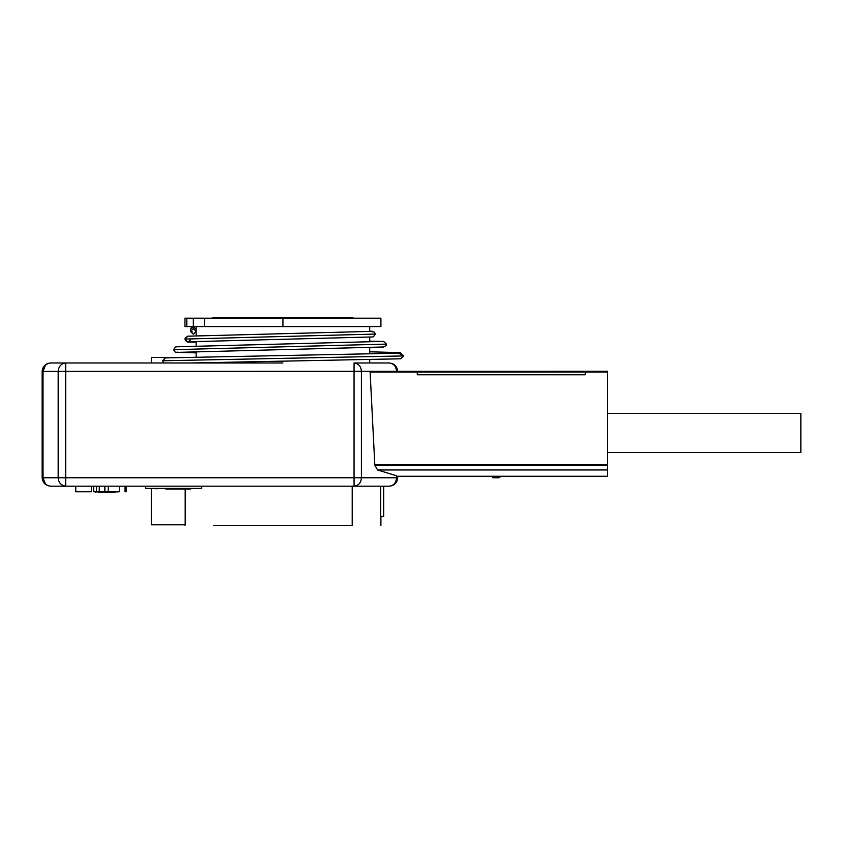 <?xml version="1.0" encoding="UTF-8"?>
<svg xmlns="http://www.w3.org/2000/svg" width="843" height="843" viewBox="0 0 843 843"><rect width="100%" height="100%" fill="white"/><g stroke="black" fill="none" stroke-linecap="round" stroke-linejoin="round"><path stroke-width="1.26" d="M212.931 317.632L212.931 318.19L212.931 317.632L282.921 317.632L212.931 317.632M352.911 318.19L352.911 317.632L282.921 317.632L352.911 317.632L352.911 318.19M201.73 488.413L201.73 486.169L201.73 488.413L173.732 488.413L201.73 488.413M145.734 486.169L145.734 488.413L173.732 488.413L145.734 488.413L145.734 486.169M165.818 488.972L165.818 488.413L165.818 488.972L190.529 488.972L190.529 488.413L190.529 488.972L181.656 488.972L181.656 488.413L181.656 488.972L165.818 488.972M156.935 488.413L156.935 488.972L156.935 488.413M800.85 413.386L607.677 413.386L800.85 413.386L800.85 432.975L800.85 413.386M607.677 452.575L800.85 452.575L800.85 432.975L800.85 452.575L607.677 452.575M492.892 476.274L492.892 477.77L498.487 477.77L498.487 476.274L498.487 477.77L492.892 477.77L492.892 476.274M354.028 362.985L389.308 362.985C394.366 363.523 397.169 366.326 397.706 371.384C397.169 366.326 394.366 363.523 389.308 362.985L354.06 362.985L355.398 363.133L354.06 362.985L354.06 371.384L354.071 362.985C358.602 363.544 361.046 366.347 361.405 371.384C361.046 366.347 358.602 363.544 354.071 362.985L354.028 362.985M151.34 357.39L168.136 357.39L151.34 357.39L151.34 362.985L151.34 357.39M193.332 326.589L196.134 329.392L193.332 326.641L193.332 328.665L196.134 331.436L196.134 335.967L196.134 331.436L193.332 334.218L190.529 331.436L193.332 328.665L193.332 326.641L190.529 329.318L193.332 326.641L196.134 329.423L196.134 326.589L196.134 329.465L193.332 326.589L204.533 326.589L204.533 318.19L193.332 318.19L193.332 326.589L193.332 318.19L380.91 318.19L380.91 326.589L193.332 326.589L190.529 329.318L193.395 326.589M380.657 516.411L380.657 486.169L380.657 516.411L383.702 516.411L383.702 486.169L383.702 516.411L380.657 516.411M352.205 486.169L352.205 525.368C389.582 525.368 389.582 525.368 352.205 525.368L352.205 486.169M184.933 326.589L184.933 318.19L193.363 318.19L184.933 318.19L184.933 326.589L186.798 326.589L184.933 326.589M354.06 486.169L354.06 477.77L65.701 477.77L65.701 371.384L58.167 371.384L58.167 477.77L43.025 477.77L43.025 371.384L42.15 371.384L42.15 477.77L43.025 477.77C43.509 482.839 46.049 485.642 50.633 486.169C46.049 485.642 43.509 482.839 43.025 477.77L45.396 483.861L43.025 477.77L43.025 371.384L45.396 365.304L43.025 371.384L58.167 371.384C58.641 366.357 61.149 363.565 65.701 362.985L65.701 371.384L607.677 371.257L65.701 371.384L65.701 486.169C61.149 485.6 58.641 482.797 58.167 477.77L65.701 477.77L65.701 362.985C61.149 363.565 58.641 366.357 58.167 371.384L65.701 371.384L65.701 477.77L58.167 477.77C58.641 482.797 61.149 485.6 65.701 486.169L65.701 477.77L65.701 486.169L65.701 477.77L354.06 477.77L354.06 486.169L389.318 486.169L65.701 486.169L354.071 486.169C358.602 485.61 361.046 482.807 361.405 477.77C361.046 482.807 358.602 485.61 354.071 486.169L355.398 486.021L354.06 486.169M369.708 326.589L369.708 331.425L369.708 326.589M369.708 337.021L369.708 341.742L369.708 337.021M369.708 347.337L369.708 353.807L369.708 347.337M369.708 359.403L369.708 362.985L369.708 359.403M196.134 357.295L196.134 351.889L196.134 357.295M196.134 346.283L196.134 341.573L196.134 346.283M397.706 477.77C397.169 482.839 394.366 485.642 389.308 486.169C393.692 485.642 396.115 482.839 396.579 477.77L354.06 477.77L354.06 371.384L354.06 477.77L361.405 477.77L361.405 371.384L361.405 477.77L396.579 477.77L396.579 475.789L377.548 469.972L607.677 469.972L607.677 465.146L374.819 465.146L377.548 469.972L374.819 465.146L607.677 464.862L374.808 464.862L607.677 465.146L374.808 464.999L607.677 464.862L607.677 371.995L370.109 371.995L374.808 464.862L370.109 371.995L374.092 371.384L370.109 371.995L607.677 371.995L607.677 371.257L607.677 469.972L377.548 469.972L396.579 475.789L396.579 477.77L397.706 477.77L397.706 476.274L397.706 477.77L397.706 476.274L397.706 477.77L396.579 477.77C396.115 482.839 393.692 485.642 389.308 486.169C394.366 485.642 397.169 482.839 397.706 477.77M50.548 486.169C45.48 485.642 42.687 482.839 42.15 477.77C42.687 482.839 45.48 485.642 50.548 486.169L65.775 486.169L50.548 486.169M42.15 371.384L43.025 371.384L43.025 477.77L42.15 477.77L42.15 371.384C42.687 366.326 45.48 363.523 50.548 362.985C45.48 363.523 42.687 366.326 42.15 371.384M50.633 362.985C46.049 363.523 43.509 366.326 43.025 371.384C43.509 366.326 46.049 363.523 50.633 362.985M50.548 362.985L65.775 362.985L50.548 362.985M396.579 371.384C396.115 366.326 393.692 363.523 389.308 362.985L354.06 362.985L389.308 362.985C393.692 363.523 396.115 366.326 396.579 371.384M58.167 477.77L58.167 371.384L43.025 371.384L43.025 477.77L58.167 477.77M397.58 476.274L607.677 476.274L607.677 469.972L607.677 476.274L397.58 476.274M193.363 326.589L186.798 326.589L186.798 318.19L186.798 326.589L193.363 326.589M383.554 341.383L386.505 344.102L386.178 345.493L386.505 344.102L383.554 341.383M177.894 352.079C175.66 352.774 174.29 351.963 173.816 349.666L175.376 347.084L173.816 349.666L386.505 344.102L173.816 349.666C174.29 351.963 175.66 352.774 177.894 352.079M176.608 346.8L175.376 347.084L176.608 346.8M176.672 352.395L383.786 346.968L386.178 345.493M371.436 331.562L374.492 332.174L371.436 331.562M196.134 329.423L196.134 331.436L193.332 328.665L190.529 331.436L193.332 334.218L196.134 331.436M191.487 327.305L190.56 329.318M190.75 330.372L192.288 331.973M190.529 329.423L190.529 331.436M380.91 326.589L380.91 318.19L282.921 318.19L282.921 326.589L380.91 326.589M213.627 525.368C176.25 525.368 176.25 525.368 213.627 525.368L352.205 525.368C389.582 525.368 389.582 525.368 352.205 525.368L213.627 525.368M185.186 488.972L185.186 524.81L185.186 488.972M151.34 488.413L151.34 524.81L185.186 524.81L151.34 524.81L151.34 488.413M190.444 339.898C188.179 342.574 186.366 342.3 185.007 339.065L185.123 338.18L184.933 339.118L187.336 341.963L188.843 341.763L187.652 341.995L184.933 339.118L187.799 336.188L185.123 338.18L185.007 339.065L375.304 334.081L185.007 339.065M282.921 326.589L282.921 318.19L204.533 318.19L204.533 326.589L282.921 326.589M372.511 336.947L373.502 336.768L375.304 334.081L374.492 332.174L375.304 334.081L373.502 336.768L372.511 336.947M187.726 336.188L372.364 331.352M403.302 355.936L398.855 353.228L403.386 355.483L403.302 356.104L400.846 353.206L403.302 355.936L162.615 360.762L403.302 355.936M165.407 357.906L162.615 360.762L163.763 362.985L162.615 360.762L165.26 357.917M400.467 358.791L403.302 356.104L400.562 358.791L191.298 362.985M417.296 371.995L585.274 371.995L585.274 374.787L417.296 374.787L417.296 371.995L417.296 374.787L585.274 374.787L585.274 371.995L417.296 371.995M96.46 486.169L96.46 491.775L104.859 491.775L93.668 491.775L96.46 491.775L96.46 486.169M95.902 492.333L96.46 491.775L95.902 492.333M95.343 491.775L95.343 492.333L95.343 491.775M282.921 486.169L65.775 486.169L282.921 486.169M119.421 491.775L104.859 491.775L104.859 492.333L119.421 491.775L119.421 486.169L119.421 491.775M108.22 486.169L108.22 492.333L114.943 492.333L114.943 491.775L114.943 492.333L98.146 492.333L108.22 491.775L108.22 486.169M98.146 491.775L98.146 492.333L98.146 491.775M104.859 486.169L104.859 491.775L104.859 486.169M91.423 486.169L91.423 491.775L91.423 486.169M75.744 486.169L75.744 491.775L91.423 491.775L75.744 491.775L75.744 486.169M126.134 491.775L125.017 491.775L125.017 486.169L125.017 491.775L126.134 491.775L126.134 486.169L126.134 491.775M282.921 362.985L65.775 362.985L282.921 362.985M380.91 516.411L380.91 525.368M383.628 341.373L176.535 346.8M193.479 326.599L196.134 326.662M369.708 331.215L372.448 331.278M184.933 525.368L184.933 524.81M369.708 341.152L380.867 341.447M187.652 341.984L196.134 342.205M380.867 347.053L383.565 347.116M372.585 336.947L187.863 341.784M176.851 346.758L177.567 346.768M369.708 351.805L400.594 352.616M177.567 352.374L196.134 352.859M165.344 357.906L400.446 353.185M501.49 476.274L498.487 477.77M99.263 486.169L99.263 491.775M93.668 491.775L93.668 486.169"/></g></svg>

